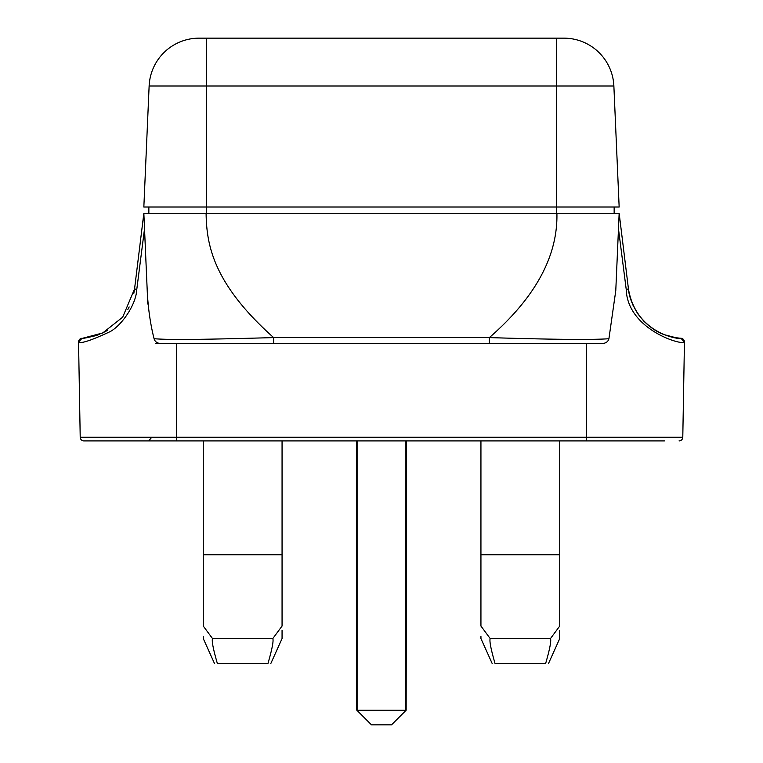 <?xml version="1.0" encoding="UTF-8"?>
<svg xmlns="http://www.w3.org/2000/svg" width="763" height="763" viewBox="0 0 763 763"><rect width="100%" height="100%" fill="white"/><g stroke="black" fill="none" stroke-linecap="round" stroke-linejoin="round"><path stroke-width="1.14" d="M563.886 38.15A50.034 50.034 -15.8 0 1 613.872 86L619.155 207.011L556.618 207.011L556.618 38.15L563.886 38.15A50.034 50.034 -15.8 0 1 613.872 86L149.128 86A50.034 50.034 63.2 0 1 199.114 38.15L556.618 38.15M143.845 207.011L149.128 86L143.845 207.011L556.618 207.011L556.618 213.268L561.74 213.268M148.852 207.011L148.852 213.268L556.618 213.268M614.148 207.011L614.148 213.268M679.623 338.152L680.92 338.247C685.803 339.831 636.619 337.599 628.445 288.919L619.155 213.268L556.904 213.268C558.154 265.81 523.523 307.823 489.369 337.599C552.746 339.554 592.603 339.936 608.922 338.724L615.779 290.608L619.155 213.373M146.324 270.112L143.845 213.268L556.904 213.268M147.803 304.036L143.845 213.268L134.555 288.919L136.777 289.444L144.522 228.833L145.428 249.511M147.221 290.617C148.051 307.985 150.34 324.017 154.078 338.724C154.918 341.643 157.121 343.255 160.688 343.579L602.055 343.579M136.777 289.444C136.138 304.723 121.708 325.353 110.206 331.59C91.36 340.403 80.811 343.894 78.551 342.053L82.07 338.247A3.748 3.748 179 0 0 78.551 342.053L80.21 437.228L176.367 437.228L176.367 440.919L153.954 440.919M98.589 440.919L83.959 440.919A3.748 3.748 0 0 1 80.21 437.228M83.959 440.919L664.411 440.919M153.83 440.919L111.446 440.919L148.718 440.919L151.723 437.256M159.515 440.919L153.992 440.919M150.492 440.919L152.342 440.919M159.372 440.919L159.963 440.919M609.008 440.919L606.709 440.919M604.773 440.919L603.485 440.919M612.66 440.919L610.591 440.919M608.922 440.919L606.28 440.919M604.534 440.919L603.419 440.919M651.554 440.919L663.095 440.919M586.633 440.919L586.633 437.228L682.79 437.228L684.449 342.053L682.79 437.228A3.748 3.748 0 0 1 679.041 440.919M154.078 338.724C170.168 339.926 196.511 339.745 273.631 337.599L273.631 343.579L155.518 343.579M206.096 213.268C206.592 244.551 212.791 283.34 273.631 337.599L489.369 337.599L489.369 343.579M602.312 343.579C605.917 343.236 608.121 341.624 608.922 338.724M619.155 213.268L618.574 226.611M618.659 224.646L618.717 223.34M619.127 214.022L619.146 213.382M618.478 228.833L626.223 289.444C627.424 329.473 682.16 345.753 684.449 342.053A3.748 3.748 -179 0 0 680.92 338.247L684.449 342.053M626.223 289.444L628.445 288.919L629.694 295.643M632.556 304.189L633.214 305.667M643.59 320.918L644.439 321.786M657.859 331.743L660.167 332.906M664.459 334.728L675.865 337.713M675.989 337.723L679.518 338.143M147.173 289.444L146.343 270.483M145.418 249.358L144.426 226.516M144.341 224.589L144.293 223.54M617.925 241.537L617.582 249.234M133.84 293.307L134.555 288.919L122.681 317.179L102.709 332.964L82.881 338.19M82.07 338.247C82.242 338.696 86.915 337.818 96.09 335.586L99.819 334.232M101.498 333.517L107.793 330.236M127.879 309.416L129.166 306.964M356.846 710.21L406.154 710.21L391.505 724.85L371.495 724.85L356.483 709.838L356.483 440.919M406.154 710.21L406.517 440.919M203.254 440.919L203.254 554.739L282.062 554.739L282.062 440.919M480.938 440.919L480.938 554.739L559.746 554.739L559.746 440.919M550.495 638.545L559.746 626.032C559.746 642.551 559.746 642.551 559.746 626.032L559.746 554.739L480.938 554.739L480.938 626.032L490.18 638.545C489.302 640.968 490.933 649.303 495.063 663.562C491.258 663.562 491.258 663.562 495.063 663.562C491.258 663.562 491.258 663.562 495.063 663.562L545.621 663.562C549.427 663.562 549.427 663.562 545.621 663.562C549.427 663.562 549.427 663.562 545.621 663.562C549.761 649.275 551.382 640.93 550.495 638.545L490.18 638.545M492.202 663.562L480.938 638.545L480.938 636.247M559.746 630.333L559.746 638.545L548.483 663.562M272.82 638.545L282.062 626.032L282.062 554.739L203.254 554.739L203.254 626.032L212.505 638.545C211.618 640.968 213.249 649.303 217.379 663.562C213.573 663.562 213.573 663.562 217.379 663.562C213.573 663.562 213.573 663.562 217.379 663.562L267.937 663.562C271.742 663.562 271.742 663.562 267.937 663.562C271.742 663.562 271.742 663.562 267.937 663.562C272.076 649.275 273.698 640.93 272.82 638.545L212.505 638.545M214.517 663.562L203.263 638.545L203.254 636.247M282.062 630.333L282.062 638.545L270.798 663.562M206.382 38.15L206.382 213.268M149.128 86A50.034 50.034 63.2 0 1 199.114 38.15M176.367 343.579L176.367 437.228L586.633 437.228L586.633 343.579M357.733 440.919L357.733 709.838M405.267 709.838L405.267 440.919M628.445 288.919C628.979 296.416 632.203 304.847 638.106 314.203L643.714 321.051C650.81 327.88 657.534 332.372 663.896 334.518L668.531 336.092M151.656 440.919L152.333 440.919M610.266 440.919L609.208 440.919M608.311 440.919L603.037 440.919"/></g></svg>
